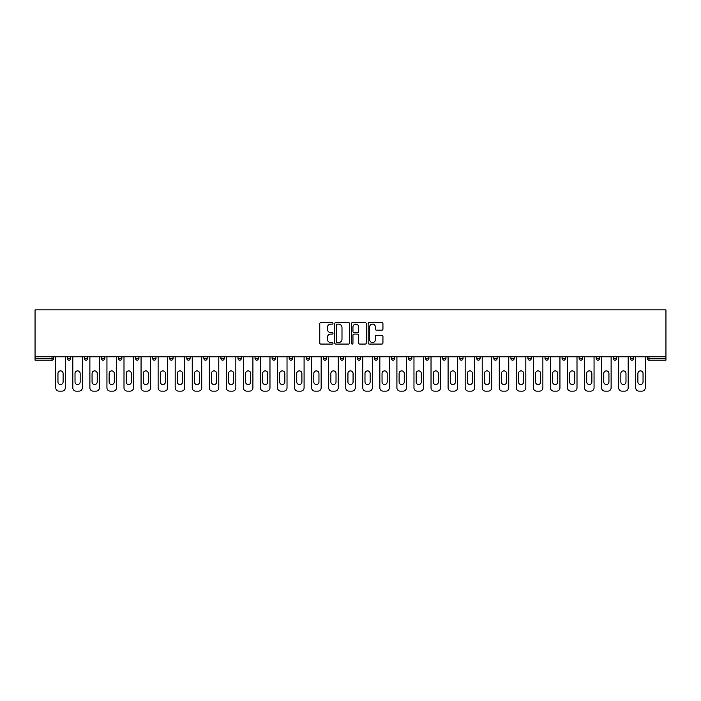 <?xml version="1.0" encoding="UTF-8"?>
<svg xmlns="http://www.w3.org/2000/svg" width="701" height="701" viewBox="0 0 701 701"><rect width="100%" height="100%" fill="white"/><g stroke="black" fill="none" stroke-linecap="round" stroke-linejoin="round"><path stroke-width="1.05" d="M333.01 323.354A0.754 0.754 0 0 0 332.256 322.6L320.848 322.6A1.069 1.069 0 0 0 319.779 323.678L319.779 342.991A1.069 1.069 0 0 0 320.848 344.068L332.256 344.068A0.754 0.754 0 0 0 333.01 343.315A0.754 0.754 0 0 0 332.256 342.561L330.776 342.561A3.435 3.435 0 0 1 327.341 339.126L327.341 337.523A3.435 3.435 0 0 1 330.776 334.088L332.256 334.088A0.754 0.754 0 0 0 333.01 333.334A0.754 0.754 0 0 0 332.256 332.581L330.776 332.581A3.435 3.435 0 0 1 327.341 329.146L327.341 327.533A3.435 3.435 0 0 1 330.776 324.107L332.256 324.107A0.754 0.754 0 0 0 333.01 323.354M381.87 330.171A1.069 1.069 0 0 0 382.939 329.093L382.939 323.678A1.069 1.069 0 0 0 381.87 322.6L369.199 322.6A1.069 1.069 0 0 0 368.13 323.678L368.13 342.991A1.069 1.069 0 0 0 369.199 344.068L381.87 344.068A1.069 1.069 0 0 0 382.939 342.991L382.939 336.445A1.069 1.069 0 0 0 381.87 335.376L376.446 335.376A1.069 1.069 0 0 0 375.377 336.445L375.377 339.696A2.874 2.874 0 0 1 372.503 342.561A2.874 2.874 0 0 1 369.629 339.696L369.629 326.973A2.874 2.874 0 0 1 372.503 324.107A2.874 2.874 0 0 1 375.377 326.973L375.377 329.093A1.069 1.069 0 0 0 376.446 330.171L381.87 330.171M665.95 356.791L35.05 356.791L35.05 309.877L665.95 309.877L665.95 360.174L649.003 360.174A1.639 1.639 0 0 1 647.365 358.535L647.365 356.791M349.562 323.678A1.069 1.069 0 0 0 348.485 322.6L335.823 322.6A1.069 1.069 0 0 0 334.754 323.678L334.754 342.991A1.069 1.069 0 0 0 335.823 344.068L348.485 344.068A1.069 1.069 0 0 0 349.562 342.991L349.562 323.678M352.515 322.6L365.177 322.6A1.069 1.069 0 0 1 366.246 323.678L366.246 342.991A1.069 1.069 0 0 1 365.177 344.068L359.753 344.068A1.069 1.069 0 0 1 358.684 342.991L358.684 335.157A1.069 1.069 0 0 0 357.606 334.088L354.014 334.088A1.069 1.069 0 0 0 352.945 335.157L352.945 343.315A0.754 0.754 0 0 1 352.191 344.068A0.754 0.754 0 0 1 351.438 343.315L351.438 323.678A1.069 1.069 0 0 1 352.515 322.6M51.997 360.174A1.639 1.639 0 0 0 53.635 358.535L51.997 358.535L51.997 360.174A1.639 1.639 0 0 0 53.635 358.535L53.635 356.791L53.635 358.535A1.639 1.639 0 0 1 51.997 360.174L35.05 360.174L35.05 358.535L51.997 358.535L51.997 356.791M35.05 356.791L35.05 358.535M67.419 358.535A1.639 1.639 0 0 0 69.057 360.174A1.639 1.639 0 0 0 70.696 358.535A1.639 1.639 0 0 1 69.057 360.174A1.639 1.639 0 0 0 70.696 358.535L70.696 356.791L70.696 358.535L67.419 358.535A1.639 1.639 0 0 0 69.057 360.174A1.639 1.639 0 0 1 67.419 358.535L67.419 356.791M84.471 356.791L84.471 358.535L84.471 356.791M87.756 356.791L87.756 358.535L87.756 356.791M101.531 358.535A1.639 1.639 0 0 0 103.17 360.174A1.639 1.639 0 0 0 104.808 358.535A1.639 1.639 0 0 1 103.17 360.174A1.639 1.639 0 0 0 104.808 358.535L104.808 356.791L104.808 358.535L101.531 358.535A1.639 1.639 0 0 0 103.17 360.174A1.639 1.639 0 0 1 101.531 358.535L101.531 356.791M118.583 356.791L118.583 358.535L118.583 356.791M121.869 356.791L121.869 358.535A1.639 1.639 0 0 1 120.23 360.174A1.639 1.639 0 0 1 118.583 358.535A1.639 1.639 0 0 0 120.23 360.174A1.639 1.639 0 0 0 121.869 358.535A1.639 1.639 0 0 1 120.23 360.174A1.639 1.639 0 0 1 118.583 358.535L121.869 358.535M135.644 356.791L135.644 358.535L135.644 356.791M138.921 356.791L138.921 358.535L138.921 356.791M155.981 356.791L155.981 358.535A1.639 1.639 0 0 1 154.343 360.174A1.639 1.639 0 0 1 152.704 358.535L152.704 356.791M171.394 360.174A1.639 1.639 0 0 0 173.042 358.535L173.042 356.791L173.042 358.535A1.639 1.639 0 0 1 171.394 360.174A1.639 1.639 0 0 1 169.756 358.535L169.756 356.791M190.094 356.791L190.094 358.535A1.639 1.639 0 0 1 188.455 360.174A1.639 1.639 0 0 1 186.816 358.535L186.816 356.791M207.154 356.791L207.154 358.535A1.639 1.639 0 0 1 205.516 360.174A1.639 1.639 0 0 1 203.877 358.535L203.877 356.791M220.929 356.791L220.929 358.535L220.929 356.791M224.215 356.791L224.215 358.535A1.639 1.639 0 0 1 222.567 360.174A1.639 1.639 0 0 1 220.929 358.535L224.215 358.535A1.639 1.639 0 0 1 222.567 360.174A1.639 1.639 0 0 0 224.215 358.535M241.267 356.791L241.267 358.535A1.639 1.639 0 0 1 239.628 360.174A1.639 1.639 0 0 1 237.99 358.535L237.99 356.791M255.041 356.791L255.041 358.535L255.041 356.791M258.327 356.791L258.327 358.535A1.639 1.639 0 0 1 256.689 360.174A1.639 1.639 0 0 1 255.041 358.535L258.327 358.535A1.639 1.639 0 0 1 256.689 360.174M275.379 356.791L275.379 358.535L272.102 358.535A1.639 1.639 0 0 0 273.74 360.174A1.639 1.639 0 0 1 272.102 358.535L272.102 356.791M290.801 360.174A1.639 1.639 0 0 0 292.44 358.535L292.44 356.791L292.44 358.535A1.639 1.639 0 0 1 290.801 360.174A1.639 1.639 0 0 1 289.162 358.535L289.162 356.791M309.5 356.791L309.5 358.535A1.639 1.639 0 0 1 307.853 360.174A1.639 1.639 0 0 1 306.214 358.535L306.214 356.791M323.275 356.791L323.275 358.535L323.275 356.791M326.552 356.791L326.552 358.535A1.639 1.639 0 0 1 324.913 360.174A1.639 1.639 0 0 1 323.275 358.535L326.552 358.535A1.639 1.639 0 0 1 324.913 360.174M341.974 360.174A1.639 1.639 0 0 0 343.613 358.535L343.613 356.791L343.613 358.535A1.639 1.639 0 0 1 341.974 360.174A1.639 1.639 0 0 1 340.335 358.535L340.335 356.791M357.387 358.535L360.665 358.535A1.639 1.639 0 0 1 359.026 360.174A1.639 1.639 0 0 0 360.665 358.535L360.665 356.791L360.665 358.535A1.639 1.639 0 0 1 359.026 360.174A1.639 1.639 0 0 1 357.387 358.535L357.387 356.791M377.725 356.791L377.725 358.535A1.639 1.639 0 0 1 376.087 360.174A1.639 1.639 0 0 1 374.448 358.535L374.448 356.791M391.5 356.791L391.5 358.535L391.5 356.791M394.786 356.791L394.786 358.535A1.639 1.639 0 0 1 393.147 360.174A1.639 1.639 0 0 1 391.5 358.535L394.786 358.535A1.639 1.639 0 0 1 393.147 360.174M408.56 356.791L408.56 358.535L408.56 356.791M411.837 356.791L411.837 358.535A1.639 1.639 0 0 1 410.199 360.174A1.639 1.639 0 0 1 408.56 358.535L411.837 358.535A1.639 1.639 0 0 1 410.199 360.174M425.621 356.791L425.621 358.535L425.621 356.791M428.898 356.791L428.898 358.535L428.898 356.791M442.673 356.791L442.673 358.535L442.673 356.791M445.959 356.791L445.959 358.535A1.639 1.639 0 0 1 444.311 360.174A1.639 1.639 0 0 1 442.673 358.535A1.639 1.639 0 0 0 444.311 360.174A1.639 1.639 0 0 0 445.959 358.535A1.639 1.639 0 0 1 444.311 360.174A1.639 1.639 0 0 1 442.673 358.535L445.959 358.535M463.01 356.791L463.01 358.535A1.639 1.639 0 0 1 461.372 360.174A1.639 1.639 0 0 1 459.733 358.535L459.733 356.791M480.071 356.791L480.071 358.535L476.785 358.535A1.639 1.639 0 0 0 478.433 360.174A1.639 1.639 0 0 1 476.785 358.535L476.785 356.791M497.123 356.791L497.123 358.535A1.639 1.639 0 0 1 495.484 360.174A1.639 1.639 0 0 1 493.846 358.535L493.846 356.791M510.906 356.791L510.906 358.535L510.906 356.791M514.183 356.791L514.183 358.535L514.183 356.791M531.244 356.791L531.244 358.535A1.639 1.639 0 0 1 529.606 360.174A1.639 1.639 0 0 1 527.958 358.535L527.958 356.791M548.296 356.791L548.296 358.535L545.019 358.535A1.639 1.639 0 0 0 546.657 360.174A1.639 1.639 0 0 1 545.019 358.535L545.019 356.791M565.356 356.791L565.356 358.535A1.639 1.639 0 0 1 563.718 360.174A1.639 1.639 0 0 1 562.079 358.535L562.079 356.791M582.417 356.791L582.417 358.535L579.131 358.535A1.639 1.639 0 0 0 580.77 360.174A1.639 1.639 0 0 1 579.131 358.535L579.131 356.791M599.469 356.791L599.469 358.535A1.639 1.639 0 0 1 597.83 360.174A1.639 1.639 0 0 1 596.192 358.535L596.192 356.791M616.529 356.791L616.529 358.535L613.244 358.535A1.639 1.639 0 0 0 614.891 360.174A1.639 1.639 0 0 1 613.244 358.535L613.244 356.791M633.581 356.791L633.581 358.535A1.639 1.639 0 0 1 631.943 360.174A1.639 1.639 0 0 1 630.304 358.535L630.304 356.791M86.109 360.174A1.639 1.639 0 0 1 84.471 358.535A1.639 1.639 0 0 0 86.109 360.174A1.639 1.639 0 0 0 87.756 358.535A1.639 1.639 0 0 1 86.109 360.174A1.639 1.639 0 0 1 84.471 358.535L87.756 358.535M137.282 360.174A1.639 1.639 0 0 1 135.644 358.535A1.639 1.639 0 0 0 137.282 360.174A1.639 1.639 0 0 0 138.921 358.535A1.639 1.639 0 0 1 137.282 360.174A1.639 1.639 0 0 1 135.644 358.535L138.921 358.535A1.639 1.639 0 0 1 137.282 360.174M273.74 360.174A1.639 1.639 0 0 0 275.379 358.535A1.639 1.639 0 0 1 273.74 360.174A1.639 1.639 0 0 1 272.102 358.535M427.26 360.174A1.639 1.639 0 0 1 425.621 358.535A1.639 1.639 0 0 0 427.26 360.174A1.639 1.639 0 0 0 428.898 358.535A1.639 1.639 0 0 1 427.26 360.174A1.639 1.639 0 0 1 425.621 358.535L428.898 358.535M478.433 360.174A1.639 1.639 0 0 0 480.071 358.535A1.639 1.639 0 0 1 478.433 360.174A1.639 1.639 0 0 1 476.785 358.535M512.545 360.174A1.639 1.639 0 0 1 510.906 358.535A1.639 1.639 0 0 0 512.545 360.174A1.639 1.639 0 0 0 514.183 358.535A1.639 1.639 0 0 1 512.545 360.174A1.639 1.639 0 0 1 510.906 358.535L514.183 358.535M546.657 360.174A1.639 1.639 0 0 0 548.296 358.535A1.639 1.639 0 0 1 546.657 360.174A1.639 1.639 0 0 1 545.019 358.535M582.417 358.535A1.639 1.639 0 0 1 580.77 360.174A1.639 1.639 0 0 0 582.417 358.535A1.639 1.639 0 0 1 580.77 360.174A1.639 1.639 0 0 1 579.131 358.535M614.891 360.174A1.639 1.639 0 0 0 616.529 358.535A1.639 1.639 0 0 1 614.891 360.174A1.639 1.639 0 0 1 613.244 358.535M631.943 360.174A1.639 1.639 0 0 0 633.581 358.535A1.639 1.639 0 0 1 631.943 360.174M649.003 356.791L649.003 360.174A1.639 1.639 0 0 1 647.365 358.535L665.95 358.535M337.006 324.107A0.754 0.754 0 0 0 336.252 324.852L336.252 341.816A0.754 0.754 0 0 0 337.006 342.561L338.557 342.561A3.435 3.435 0 0 0 341.992 339.126L341.992 327.533A3.435 3.435 0 0 0 338.557 324.107L337.006 324.107M358.684 327.025A2.874 2.874 0 0 0 355.81 324.16A2.874 2.874 0 0 0 352.945 327.025L352.945 331.512A1.069 1.069 0 0 0 354.014 332.581L357.606 332.581A1.069 1.069 0 0 0 358.684 331.512L358.684 327.025M65.281 356.791L65.281 387.837A3.277 3.277 0 0 1 62.003 391.123L59.05 391.123A3.277 3.277 0 0 1 55.773 387.837L55.773 356.791M57.955 373.458A2.567 2.567 0 0 1 60.523 370.89A2.567 2.567 0 0 1 63.099 373.458L63.099 381.992A2.567 2.567 0 0 1 60.523 384.56A2.567 2.567 0 0 1 57.955 381.992L57.955 373.458M82.341 356.791L82.341 387.837A3.277 3.277 0 0 1 79.064 391.123L76.111 391.123A3.277 3.277 0 0 1 72.825 387.837L72.825 356.791M75.016 373.458A2.567 2.567 0 0 1 77.583 370.89A2.567 2.567 0 0 1 80.151 373.458L80.151 381.992A2.567 2.567 0 0 1 77.583 384.56A2.567 2.567 0 0 1 75.016 381.992L75.016 373.458M99.402 356.791L99.402 387.837A3.277 3.277 0 0 1 96.116 391.123L93.163 391.123A3.277 3.277 0 0 1 89.886 387.837L89.886 356.791M92.068 373.458A2.567 2.567 0 0 1 94.644 370.89A2.567 2.567 0 0 1 97.211 373.458L97.211 381.992A2.567 2.567 0 0 1 94.644 384.56A2.567 2.567 0 0 1 92.068 381.992L92.068 373.458M116.454 356.791L116.454 387.837A3.277 3.277 0 0 1 113.176 391.123L110.223 391.123A3.277 3.277 0 0 1 106.946 387.837L106.946 356.791M109.128 373.458A2.567 2.567 0 0 1 111.696 370.89A2.567 2.567 0 0 1 114.272 373.458L114.272 381.992A2.567 2.567 0 0 1 111.696 384.56A2.567 2.567 0 0 1 109.128 381.992L109.128 373.458M133.514 356.791L133.514 387.837A3.277 3.277 0 0 1 130.228 391.123L127.275 391.123A3.277 3.277 0 0 1 123.998 387.837L123.998 356.791M126.189 373.458A2.567 2.567 0 0 1 128.756 370.89A2.567 2.567 0 0 1 131.324 373.458L131.324 381.992A2.567 2.567 0 0 1 128.756 384.56A2.567 2.567 0 0 1 126.189 381.992L126.189 373.458M150.566 356.791L150.566 387.837A3.277 3.277 0 0 1 147.289 391.123L144.336 391.123A3.277 3.277 0 0 1 141.059 387.837L141.059 356.791M143.241 373.458A2.567 2.567 0 0 1 145.817 370.89A2.567 2.567 0 0 1 148.384 373.458L148.384 381.992A2.567 2.567 0 0 1 145.817 384.56A2.567 2.567 0 0 1 143.241 381.992L143.241 373.458M167.627 356.791L167.627 387.837A3.277 3.277 0 0 1 164.349 391.123L161.396 391.123A3.277 3.277 0 0 1 158.111 387.837L158.111 356.791M160.301 373.458A2.567 2.567 0 0 1 162.869 370.89A2.567 2.567 0 0 1 165.436 373.458L165.436 381.992A2.567 2.567 0 0 1 162.869 384.56A2.567 2.567 0 0 1 160.301 381.992L160.301 373.458M184.687 356.791L184.687 387.837A3.277 3.277 0 0 1 181.401 391.123L178.448 391.123A3.277 3.277 0 0 1 175.171 387.837L175.171 356.791M177.362 373.458A2.567 2.567 0 0 1 179.929 370.89A2.567 2.567 0 0 1 182.497 373.458L182.497 381.992A2.567 2.567 0 0 1 179.929 384.56A2.567 2.567 0 0 1 177.362 381.992L177.362 373.458M201.739 356.791L201.739 387.837A3.277 3.277 0 0 1 198.462 391.123L195.509 391.123A3.277 3.277 0 0 1 192.232 387.837L192.232 356.791M194.414 373.458A2.567 2.567 0 0 1 196.981 370.89A2.567 2.567 0 0 1 199.557 373.458L199.557 381.992A2.567 2.567 0 0 1 196.981 384.56A2.567 2.567 0 0 1 194.414 381.992L194.414 373.458M218.8 356.791L218.8 387.837A3.277 3.277 0 0 1 215.514 391.123L212.569 391.123A3.277 3.277 0 0 1 209.284 387.837L209.284 356.791M211.474 373.458A2.567 2.567 0 0 1 214.042 370.89A2.567 2.567 0 0 1 216.609 373.458L216.609 381.992A2.567 2.567 0 0 1 214.042 384.56A2.567 2.567 0 0 1 211.474 381.992L211.474 373.458M235.851 356.791L235.851 387.837A3.277 3.277 0 0 1 232.574 391.123L229.621 391.123A3.277 3.277 0 0 1 226.344 387.837L226.344 356.791M228.526 373.458A2.567 2.567 0 0 1 231.102 370.89A2.567 2.567 0 0 1 233.67 373.458L233.67 381.992A2.567 2.567 0 0 1 231.102 384.56A2.567 2.567 0 0 1 228.526 381.992L228.526 373.458M252.912 356.791L252.912 387.837A3.277 3.277 0 0 1 249.635 391.123L246.682 391.123A3.277 3.277 0 0 1 243.396 387.837L243.396 356.791M245.587 373.458A2.567 2.567 0 0 1 248.154 370.89A2.567 2.567 0 0 1 250.73 373.458L250.73 381.992A2.567 2.567 0 0 1 248.154 384.56A2.567 2.567 0 0 1 245.587 381.992L245.587 373.458M269.973 356.791L269.973 387.837A3.277 3.277 0 0 1 266.687 391.123L263.734 391.123A3.277 3.277 0 0 1 260.457 387.837L260.457 356.791M262.647 373.458A2.567 2.567 0 0 1 265.215 370.89A2.567 2.567 0 0 1 267.782 373.458L267.782 381.992A2.567 2.567 0 0 1 265.215 384.56A2.567 2.567 0 0 1 262.647 381.992L262.647 373.458M287.024 356.791L287.024 387.837A3.277 3.277 0 0 1 283.747 391.123L280.794 391.123A3.277 3.277 0 0 1 277.517 387.837L277.517 356.791M279.699 373.458A2.567 2.567 0 0 1 282.275 370.89A2.567 2.567 0 0 1 284.843 373.458L284.843 381.992A2.567 2.567 0 0 1 282.275 384.56A2.567 2.567 0 0 1 279.699 381.992L279.699 373.458M304.085 356.791L304.085 387.837A3.277 3.277 0 0 1 300.808 391.123L297.855 391.123A3.277 3.277 0 0 1 294.569 387.837L294.569 356.791M296.76 373.458A2.567 2.567 0 0 1 299.327 370.89A2.567 2.567 0 0 1 301.894 373.458L301.894 381.992A2.567 2.567 0 0 1 299.327 384.56A2.567 2.567 0 0 1 296.76 381.992L296.76 373.458M321.146 356.791L321.146 387.837A3.277 3.277 0 0 1 317.86 391.123L314.907 391.123A3.277 3.277 0 0 1 311.63 387.837L311.63 356.791M313.82 373.458A2.567 2.567 0 0 1 316.388 370.89A2.567 2.567 0 0 1 318.955 373.458L318.955 381.992A2.567 2.567 0 0 1 316.388 384.56A2.567 2.567 0 0 1 313.82 381.992L313.82 373.458M338.197 356.791L338.197 387.837A3.277 3.277 0 0 1 334.92 391.123L331.967 391.123A3.277 3.277 0 0 1 328.69 387.837L328.69 356.791M330.872 373.458A2.567 2.567 0 0 1 333.439 370.89A2.567 2.567 0 0 1 336.016 373.458L336.016 381.992A2.567 2.567 0 0 1 333.439 384.56A2.567 2.567 0 0 1 330.872 381.992L330.872 373.458M355.258 356.791L355.258 387.837A3.277 3.277 0 0 1 351.972 391.123L349.028 391.123A3.277 3.277 0 0 1 345.742 387.837L345.742 356.791M347.933 373.458A2.567 2.567 0 0 1 350.5 370.89A2.567 2.567 0 0 1 353.067 373.458L353.067 381.992A2.567 2.567 0 0 1 350.5 384.56A2.567 2.567 0 0 1 347.933 381.992L347.933 373.458M372.31 356.791L372.31 387.837A3.277 3.277 0 0 1 369.033 391.123L366.08 391.123A3.277 3.277 0 0 1 362.803 387.837L362.803 356.791M364.984 373.458A2.567 2.567 0 0 1 367.561 370.89A2.567 2.567 0 0 1 370.128 373.458L370.128 381.992A2.567 2.567 0 0 1 367.561 384.56A2.567 2.567 0 0 1 364.984 381.992L364.984 373.458M389.37 356.791L389.37 387.837A3.277 3.277 0 0 1 386.093 391.123L383.14 391.123A3.277 3.277 0 0 1 379.854 387.837L379.854 356.791M382.045 373.458A2.567 2.567 0 0 1 384.612 370.89A2.567 2.567 0 0 1 387.18 373.458L387.18 381.992A2.567 2.567 0 0 1 384.612 384.56A2.567 2.567 0 0 1 382.045 381.992L382.045 373.458M406.431 356.791L406.431 387.837A3.277 3.277 0 0 1 403.145 391.123L400.192 391.123A3.277 3.277 0 0 1 396.915 387.837L396.915 356.791M399.106 373.458A2.567 2.567 0 0 1 401.673 370.89A2.567 2.567 0 0 1 404.24 373.458L404.24 381.992A2.567 2.567 0 0 1 401.673 384.56A2.567 2.567 0 0 1 399.106 381.992L399.106 373.458M423.483 356.791L423.483 387.837A3.277 3.277 0 0 1 420.206 391.123L417.253 391.123A3.277 3.277 0 0 1 413.976 387.837L413.976 356.791M416.157 373.458A2.567 2.567 0 0 1 418.725 370.89A2.567 2.567 0 0 1 421.301 373.458L421.301 381.992A2.567 2.567 0 0 1 418.725 384.56A2.567 2.567 0 0 1 416.157 381.992L416.157 373.458M440.543 356.791L440.543 387.837A3.277 3.277 0 0 1 437.266 391.123L434.313 391.123A3.277 3.277 0 0 1 431.027 387.837L431.027 356.791M433.218 373.458A2.567 2.567 0 0 1 435.785 370.89A2.567 2.567 0 0 1 438.353 373.458L438.353 381.992A2.567 2.567 0 0 1 435.785 384.56A2.567 2.567 0 0 1 433.218 381.992L433.218 373.458M457.604 356.791L457.604 387.837A3.277 3.277 0 0 1 454.318 391.123L451.365 391.123A3.277 3.277 0 0 1 448.088 387.837L448.088 356.791M450.27 373.458A2.567 2.567 0 0 1 452.846 370.89A2.567 2.567 0 0 1 455.413 373.458L455.413 381.992A2.567 2.567 0 0 1 452.846 384.56A2.567 2.567 0 0 1 450.27 381.992L450.27 373.458M474.656 356.791L474.656 387.837A3.277 3.277 0 0 1 471.379 391.123L468.426 391.123A3.277 3.277 0 0 1 465.149 387.837L465.149 356.791M467.33 373.458A2.567 2.567 0 0 1 469.898 370.89A2.567 2.567 0 0 1 472.474 373.458L472.474 381.992A2.567 2.567 0 0 1 469.898 384.56A2.567 2.567 0 0 1 467.33 381.992L467.33 373.458M491.716 356.791L491.716 387.837A3.277 3.277 0 0 1 488.431 391.123L485.486 391.123A3.277 3.277 0 0 1 482.2 387.837L482.2 356.791M484.391 373.458A2.567 2.567 0 0 1 486.958 370.89A2.567 2.567 0 0 1 489.526 373.458L489.526 381.992A2.567 2.567 0 0 1 486.958 384.56A2.567 2.567 0 0 1 484.391 381.992L484.391 373.458M508.768 356.791L508.768 387.837A3.277 3.277 0 0 1 505.491 391.123L502.538 391.123A3.277 3.277 0 0 1 499.261 387.837L499.261 356.791M501.443 373.458A2.567 2.567 0 0 1 504.019 370.89A2.567 2.567 0 0 1 506.586 373.458L506.586 381.992A2.567 2.567 0 0 1 504.019 384.56A2.567 2.567 0 0 1 501.443 381.992L501.443 373.458M525.829 356.791L525.829 387.837A3.277 3.277 0 0 1 522.552 391.123L519.599 391.123A3.277 3.277 0 0 1 516.313 387.837L516.313 356.791M518.503 373.458A2.567 2.567 0 0 1 521.071 370.89A2.567 2.567 0 0 1 523.638 373.458L523.638 381.992A2.567 2.567 0 0 1 521.071 384.56A2.567 2.567 0 0 1 518.503 381.992L518.503 373.458M542.889 356.791L542.889 387.837A3.277 3.277 0 0 1 539.604 391.123L536.651 391.123A3.277 3.277 0 0 1 533.373 387.837L533.373 356.791M535.564 373.458A2.567 2.567 0 0 1 538.131 370.89A2.567 2.567 0 0 1 540.699 373.458L540.699 381.992A2.567 2.567 0 0 1 538.131 384.56A2.567 2.567 0 0 1 535.564 381.992L535.564 373.458M559.941 356.791L559.941 387.837A3.277 3.277 0 0 1 556.664 391.123L553.711 391.123A3.277 3.277 0 0 1 550.434 387.837L550.434 356.791M552.616 373.458A2.567 2.567 0 0 1 555.183 370.89A2.567 2.567 0 0 1 557.759 373.458L557.759 381.992A2.567 2.567 0 0 1 555.183 384.56A2.567 2.567 0 0 1 552.616 381.992L552.616 373.458M577.002 356.791L577.002 387.837A3.277 3.277 0 0 1 573.725 391.123L570.772 391.123A3.277 3.277 0 0 1 567.486 387.837L567.486 356.791M569.676 373.458A2.567 2.567 0 0 1 572.244 370.89A2.567 2.567 0 0 1 574.811 373.458L574.811 381.992A2.567 2.567 0 0 1 572.244 384.56A2.567 2.567 0 0 1 569.676 381.992L569.676 373.458M594.054 356.791L594.054 387.837A3.277 3.277 0 0 1 590.777 391.123L587.824 391.123A3.277 3.277 0 0 1 584.546 387.837L584.546 356.791M586.728 373.458A2.567 2.567 0 0 1 589.304 370.89A2.567 2.567 0 0 1 591.872 373.458L591.872 381.992A2.567 2.567 0 0 1 589.304 384.56A2.567 2.567 0 0 1 586.728 381.992L586.728 373.458M611.114 356.791L611.114 387.837A3.277 3.277 0 0 1 607.837 391.123L604.884 391.123A3.277 3.277 0 0 1 601.598 387.837L601.598 356.791M603.789 373.458A2.567 2.567 0 0 1 606.356 370.89A2.567 2.567 0 0 1 608.932 373.458L608.932 381.992A2.567 2.567 0 0 1 606.356 384.56A2.567 2.567 0 0 1 603.789 381.992L603.789 373.458M628.175 356.791L628.175 387.837A3.277 3.277 0 0 1 624.889 391.123L621.936 391.123A3.277 3.277 0 0 1 618.659 387.837L618.659 356.791M620.849 373.458A2.567 2.567 0 0 1 623.417 370.89A2.567 2.567 0 0 1 625.984 373.458L625.984 381.992A2.567 2.567 0 0 1 623.417 384.56A2.567 2.567 0 0 1 620.849 381.992L620.849 373.458M645.227 356.791L645.227 387.837A3.277 3.277 0 0 1 641.95 391.123L638.997 391.123A3.277 3.277 0 0 1 635.719 387.837L635.719 356.791M637.901 373.458A2.567 2.567 0 0 1 640.477 370.89A2.567 2.567 0 0 1 643.045 373.458L643.045 381.992A2.567 2.567 0 0 1 640.477 384.56A2.567 2.567 0 0 1 637.901 381.992L637.901 373.458M154.343 360.174A1.639 1.639 0 0 0 155.981 358.535L152.704 358.535M173.042 358.535L169.756 358.535M188.455 360.174A1.639 1.639 0 0 0 190.094 358.535L186.816 358.535M205.516 360.174A1.639 1.639 0 0 0 207.154 358.535L203.877 358.535M239.628 360.174A1.639 1.639 0 0 0 241.267 358.535L237.99 358.535M292.44 358.535L289.162 358.535M307.853 360.174A1.639 1.639 0 0 0 309.5 358.535L306.214 358.535M343.613 358.535L340.335 358.535M376.087 360.174A1.639 1.639 0 0 0 377.725 358.535L374.448 358.535M461.372 360.174A1.639 1.639 0 0 0 463.01 358.535L459.733 358.535M495.484 360.174A1.639 1.639 0 0 0 497.123 358.535L493.846 358.535M529.606 360.174A1.639 1.639 0 0 0 531.244 358.535L527.958 358.535M563.718 360.174A1.639 1.639 0 0 0 565.356 358.535L562.079 358.535M597.83 360.174A1.639 1.639 0 0 0 599.469 358.535L596.192 358.535M633.581 358.535L630.304 358.535M649.003 360.174A1.639 1.639 0 0 1 647.365 358.535"/></g></svg>
